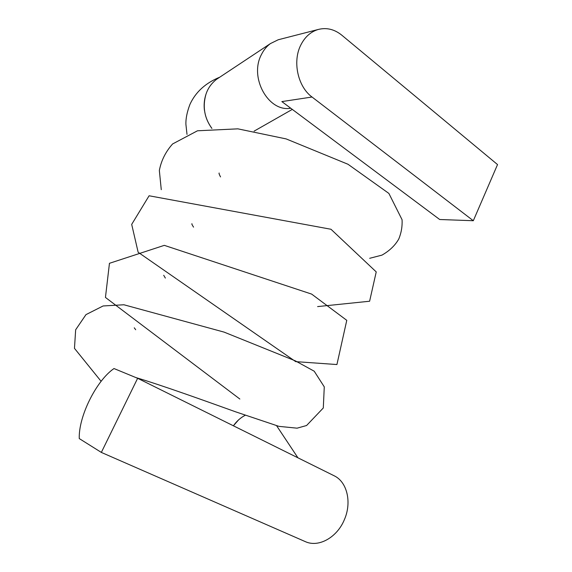 <?xml version="1.0" encoding="UTF-8"?>
<svg xmlns="http://www.w3.org/2000/svg" width="572" height="572" viewBox="0 0 572 572"><rect width="100%" height="100%" fill="white"/><g stroke="black" fill="none" stroke-linecap="round" stroke-linejoin="round"><path stroke-width="0.86" d="M290.74 108.23C268.475 112.384 248.87 77.456 261.526 54.369C263.771 49.9 266.731 46.311 270.399 43.601L216.359 79.444C207.236 86.772 203.26 97.054 204.426 110.296C203.768 104.805 204.261 99.507 205.92 94.401C202.438 106.821 204.426 118.161 211.883 128.407M245.266 415.251C240.648 417.632 236.686 421.142 233.39 425.797L238.781 419.655L233.39 425.797C236.679 421.142 240.633 417.632 245.252 415.251M205.92 94.401C202.438 106.807 204.44 118.139 211.912 128.407M270.399 43.601L278.221 39.761L318.268 29.465C326.605 27.363 334.441 29.265 341.777 35.171L497.533 164.572L473.309 220.728L312.026 97.018C297.84 86.715 292.278 61.54 300.836 44.966C304.962 36.873 310.768 31.703 318.268 29.465M344.28 519.876C337.123 537.265 318.761 547.869 305.319 541.627L101.344 452.416L137.637 378.292L334.134 475.768C347.34 481.953 351.98 502.731 344.28 519.876M473.309 220.728L439.689 219.505L281.86 101.594L312.026 97.018M137.637 378.292L113.992 368.547C96.446 380.466 78.45 416.38 79.265 438.581L101.344 452.416M239.854 399.034L105.448 297.44L109.452 263.306L164.307 245.352L311.654 294.101L346.775 320.334L336.922 364.543L295.681 361.633L138.145 252.266L131.696 224.381L149.099 195.774L330.988 229.265L376.233 271.907L369.612 301.229L317.603 306.592M161.268 189.682L159.345 170.477C161.211 160.618 165.63 151.773 172.608 143.951L197.483 130.788L237.859 128.843L286.143 138.91L347.998 164.264L388.888 193.429L402.08 219.755C402.416 226.433 401.315 232.847 398.777 238.996C395.109 245.459 389.503 250.836 381.96 255.126L369.676 258.301M187.015 134.413L185.914 124.424C185.707 118.676 187.044 112.012 189.925 104.44C195.545 92.121 205.491 83.04 219.762 77.184M135.886 377.57C163.134 385.728 204.862 400.8 235.664 411.84L278.943 426.362L297.061 428.178L306.585 425.511L323.302 407.972L324.274 386.865L314.214 371.207L295.359 360.868L224.081 332.11L123.902 304.769L103.117 305.963L85.979 314.621L75.661 329.765L74.467 348.355L101.115 381.317M135.7 329.737L134.256 327.806M219.19 173.03C218.733 173.051 219.183 174.353 220.535 176.92M191.956 223.723C191.563 223.723 192.092 224.867 193.55 227.148M163.706 275.282L165.358 278.071M254.104 131.138L292.299 109.395M276.605 425.718L297.933 457.814"/></g></svg>
